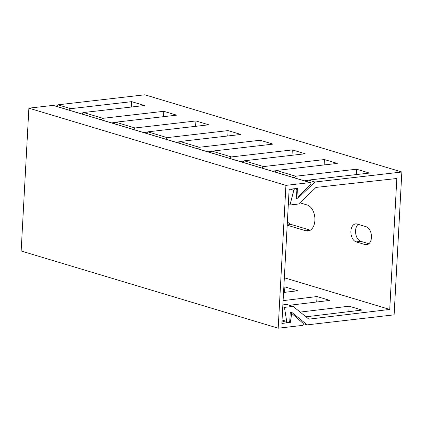 <?xml version="1.0" encoding="UTF-8"?>
<svg xmlns="http://www.w3.org/2000/svg" width="423" height="423" viewBox="0 0 423 423"><rect width="100%" height="100%" fill="white"/><g stroke="black" fill="none" stroke-linecap="round" stroke-linejoin="round"><path stroke-width="0.63" d="M282.004 320.983L287.656 322.68A2.03 1.523 106.7 0 1 286.699 321.427L284.446 307.378L293.118 306.379L308.88 319.148L389.736 309.43L396.827 178.495L316.013 187.415L298.659 204.008L289.993 205.007L293.805 190.26A2.03 1.523 -73.3 0 1 295.873 188.653A2.03 1.523 -73.3 0 1 296.856 190.413L296.428 198.35L298.046 198.165L314.929 182.022L308.504 180.092L306.939 181.589M287.656 322.68A2.03 1.523 106.7 0 0 289.808 320.56L290.236 312.623L291.859 312.438L307.193 324.864L394.114 314.839L401.85 172.002L314.929 182.022M282.765 306.871L284.446 307.378M283.103 300.626L317.017 296.549L329.871 300.409L289.432 305.269M261.959 168.079L263.524 166.583L324.436 159.556L337.29 163.415L276.378 170.443L274.807 171.939M293.118 306.379L286.694 304.444L282.876 304.888M300.166 312.089L349.149 306.199L361.998 310.064L305.972 316.795M348.853 311.64L349.149 306.199M294.085 177.729L295.651 176.232L356.568 169.211L369.416 173.07L308.504 180.092M356.277 174.583L356.568 169.211M308.224 180.357L304.285 180.795M283.838 287.027L284.891 286.9L297.739 290.76L283.547 292.467M284.341 277.774L389.736 309.43M83.32 112.804L79.381 113.237M115.447 122.453L111.508 122.887M147.579 132.103L143.64 132.536M179.706 141.753L175.767 142.191M211.838 151.408L207.899 151.841M243.965 161.057L240.026 161.491M276.097 170.707L272.158 171.141M69.182 110.17L70.747 108.674L131.659 101.652L144.513 105.512L83.601 112.534L82.03 114.036M131.368 107.03L131.659 101.652M295.651 176.232L276.378 170.443M263.524 166.583L244.245 160.793L242.68 162.289M229.826 158.429L231.392 156.928L292.309 149.906L305.157 153.766L244.245 160.793M231.392 156.928L212.119 151.138L210.548 152.64M197.7 148.774L199.265 147.278L260.177 140.256L273.031 144.116L212.119 151.138M199.265 147.278L179.987 141.488L178.421 142.985M165.567 139.125L167.133 137.628L228.05 130.607L240.899 134.466L179.987 141.488M167.133 137.628L147.86 131.839L146.289 133.335M133.441 129.475L135.006 127.979L195.918 120.952L208.772 124.811L147.86 131.839M135.006 127.979L115.728 122.189L114.162 123.685M101.309 119.825L102.874 118.324L163.791 111.302L176.64 115.162L115.728 122.189M102.874 118.324L83.601 112.534M70.747 108.674L57.893 104.814L144.814 94.794L401.85 172.002M296.465 197.689L298.046 198.165M56.328 106.31L57.893 104.814M288.312 204.499L289.993 205.007M307.193 324.864L303.27 323.685M287.376 221.731A13.187 8.301 -96.6 0 0 291.257 224.47L310.329 230.197M358.149 224.338A9.132 5.748 -96.6 0 0 355.732 233.708A9.132 5.748 -96.6 0 0 360.872 241.348L368.856 243.743M287.191 225.2L305.834 230.799A13.187 8.301 -96.6 0 0 308.044 231.006A13.187 8.301 -96.6 0 0 314.908 218.691A13.187 8.301 -96.6 0 0 307.23 205.012L299.912 202.813M357.139 224.031A9.132 5.748 -96.6 0 0 355.611 223.889A9.132 5.748 -96.6 0 0 350.857 232.417A9.132 5.748 -96.6 0 0 356.171 241.887L365.165 244.589A9.132 5.748 -96.6 0 0 366.699 244.732A9.132 5.748 -96.6 0 0 371.447 236.208A9.132 5.748 -96.6 0 0 366.133 226.733L357.139 224.031M316.721 301.99L317.017 296.549M324.145 164.933L324.436 159.556M284.594 292.341L284.891 286.9M292.018 155.283L292.309 149.906M259.886 145.634L260.177 140.256M227.759 135.979L228.05 130.607M195.627 126.329L195.918 120.952M163.5 116.679L163.791 111.302M53.012 105.38A1.216 0.915 -73.3 0 1 53.298 105.401L310.334 182.609A1.216 0.915 -73.3 0 1 310.921 183.476A1.216 0.915 -73.3 0 1 310.493 184.666L298.035 197.16L297.591 188.357L289.131 189.335L281.866 323.447L290.326 322.469L291.738 313.459L302.99 323.214A1.216 0.915 106.7 0 1 303.249 324.504A1.216 0.915 106.7 0 1 302.313 325.424L278.186 328.206L21.15 250.998L28.886 108.161L53.012 105.38L310.048 182.588L285.922 185.369L278.186 328.206M290.22 312.999L291.738 313.459M310.048 182.588A1.216 0.915 -73.3 0 1 310.334 182.609M289.184 322.125L290.326 322.469M296.518 196.7L298.035 197.16M285.922 185.369L28.886 108.161M286.699 321.427L282.051 320.031M293.805 190.26L290.284 189.203M287.201 224.936L291.257 224.47M305.834 230.799L310.149 230.302M356.171 241.887L360.872 241.348M365.165 244.589L368.153 244.245"/></g></svg>

